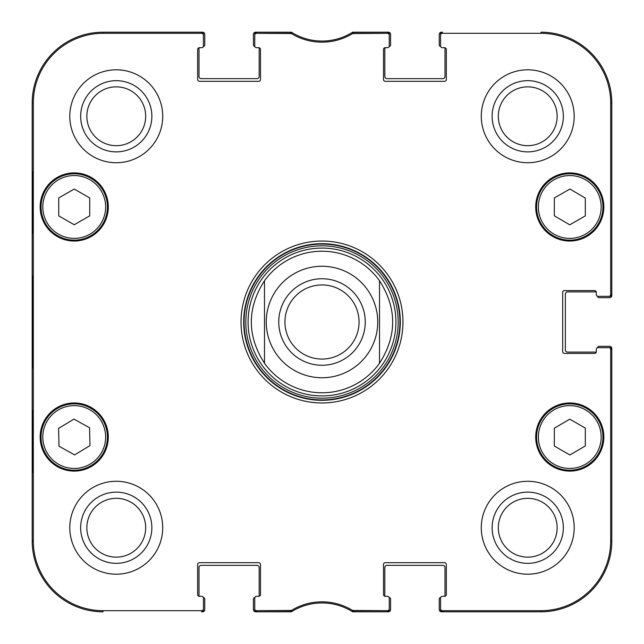 <?xml version="1.0" encoding="UTF-8"?>
<svg xmlns="http://www.w3.org/2000/svg" width="644" height="644" viewBox="0 0 644 644"><rect width="100%" height="100%" fill="white"/><g stroke="black" fill="none" stroke-linecap="round" stroke-linejoin="round"><path stroke-width="0.97" d="M597.64 347.72L597.64 347.663A1.328 1.328 0 0 1 598.968 346.335L609.586 346.335A2.214 2.214 0 0 1 611.8 348.549L611.8 541.008A70.792 70.792 0 0 1 541.008 611.8L441.462 611.8A2.214 2.214 0 0 1 439.248 609.586L439.248 598.968A1.328 1.328 0 0 1 440.577 597.64L440.633 597.64M596.312 351.64A1.771 1.771 0 0 1 596.255 352.083L567.557 352.083A2.214 2.214 0 0 1 565.343 349.877L565.343 294.123A2.214 2.214 0 0 1 567.557 291.917L596.255 291.917A1.771 1.771 0 0 1 596.312 292.36A1.771 1.771 0 0 0 594.541 290.589L564.458 290.589A1.771 1.771 0 0 0 562.687 292.36L562.687 351.64A1.771 1.771 0 0 0 564.458 353.411L594.541 353.411A1.771 1.771 0 0 0 596.312 351.64L596.312 349.434A1.771 1.771 0 0 1 598.083 347.663L608.91 347.663A1.771 1.771 0 0 1 610.681 349.434L610.681 541.008A69.673 69.673 0 0 1 541.008 610.681L442.348 610.681A1.771 1.771 90 0 1 440.577 608.91L440.577 610.029A1.771 1.771 90 0 0 442.348 611.8L541.008 611.8A70.792 70.792 0 0 0 611.8 541.008L611.8 349.434A1.771 1.771 0 0 0 610.029 347.663L608.91 347.663M597.64 296.28L597.64 296.337A1.328 1.328 0 0 0 598.968 297.665L609.586 297.665A2.214 2.214 0 0 0 611.8 295.451L611.8 102.992A70.792 70.792 0 0 0 541.008 32.2A70.792 70.792 0 0 1 611.8 102.992L610.681 102.992L610.681 294.566A1.771 1.771 -0 0 1 608.91 296.337L610.029 296.337A1.771 1.771 0 0 0 611.8 294.566L611.8 102.992M440.633 46.36L440.577 46.36A1.328 1.328 0 0 1 439.248 45.032L439.248 34.414A2.214 2.214 0 0 1 441.462 32.2L442.348 32.2A1.771 1.771 -90 0 0 440.577 33.971L440.577 35.09A1.771 1.771 -90 0 1 442.348 33.319L541.008 33.319A69.673 69.673 0 0 1 610.681 102.992M444.553 47.688A1.771 1.771 0 0 1 444.996 47.745L444.996 76.443A2.214 2.214 0 0 1 442.79 78.657L387.036 78.657A2.214 2.214 0 0 1 384.83 76.443L384.83 47.745A1.771 1.771 0 0 1 385.273 47.688A1.771 1.771 0 0 0 383.502 49.459L383.502 79.542A1.771 1.771 0 0 0 385.273 81.313L444.553 81.313A1.771 1.771 0 0 0 446.324 79.542L446.324 49.459A1.771 1.771 0 0 0 444.553 47.688L442.348 47.688A1.771 1.771 0 0 1 440.577 45.917L440.577 35.09M389.193 46.36L389.25 46.36A1.328 1.328 0 0 0 390.578 45.032L390.578 34.414A2.214 2.214 0 0 0 388.364 32.2L352.654 32.2A57.517 57.517 0 0 1 291.346 32.2L255.636 32.2A2.214 2.214 0 0 0 253.422 34.414L253.422 45.032A1.328 1.328 0 0 0 254.75 46.36L254.807 46.36M258.727 47.688A1.771 1.771 0 0 1 259.17 47.745L259.17 76.443A2.214 2.214 0 0 1 256.964 78.657L201.21 78.657A2.214 2.214 0 0 1 199.004 76.443L199.004 47.745A1.771 1.771 0 0 1 199.447 47.688A1.771 1.771 0 0 0 197.676 49.459L197.676 79.542A1.771 1.771 0 0 0 199.447 81.313L258.727 81.313A1.771 1.771 0 0 0 260.498 79.542L260.498 49.459A1.771 1.771 0 0 0 258.727 47.688L256.521 47.688A1.771 1.771 0 0 1 254.75 45.917L254.75 35.09A1.771 1.771 -90 0 1 256.521 33.319L291.442 33.577A58.636 58.636 0 0 0 352.558 33.577L387.479 33.319A1.771 1.771 -90 0 1 389.25 35.09L389.25 33.971A1.771 1.771 -90 0 0 387.479 32.2L352.228 32.466A57.517 57.517 0 0 1 291.772 32.466L256.521 32.2A1.771 1.771 -90 0 0 254.75 33.971L254.75 35.09M203.367 46.36L203.423 46.36A1.328 1.328 0 0 0 204.752 45.032L204.752 34.414A2.214 2.214 0 0 0 202.538 32.2L102.992 32.2A70.792 70.792 0 0 0 32.2 102.992A70.792 70.792 0 0 1 102.992 32.2L102.992 33.319L201.653 33.319A1.771 1.771 -90 0 1 203.423 35.09L203.423 33.971A1.771 1.771 -90 0 0 201.653 32.2L102.992 32.2M32.2 541.008L32.2 102.992L32.2 541.008A70.792 70.792 0 0 0 102.992 611.8A70.792 70.792 0 0 1 32.2 541.008L33.319 541.008L33.319 102.992A69.673 69.673 0 0 1 102.992 33.319M203.367 597.64L203.423 597.64A1.328 1.328 0 0 1 204.752 598.968L204.752 609.586A2.214 2.214 0 0 1 202.538 611.8L201.653 611.8A1.771 1.771 90 0 0 203.423 610.029L203.423 608.91A1.771 1.771 90 0 1 201.653 610.681L102.992 610.681A69.673 69.673 0 0 1 33.319 541.008M199.004 596.255L199.004 567.557A2.214 2.214 0 0 1 201.21 565.343L256.964 565.343A2.214 2.214 0 0 1 259.17 567.557L259.17 596.255A1.771 1.771 0 0 1 258.727 596.312A1.771 1.771 0 0 0 260.498 594.541L260.498 564.458A1.771 1.771 0 0 0 258.727 562.687L199.447 562.687A1.771 1.771 0 0 0 197.676 564.458L197.676 594.541A1.771 1.771 0 0 0 199.447 596.312L201.653 596.312A1.771 1.771 0 0 1 203.423 598.083L203.423 608.91M254.807 597.64L254.75 597.64A1.328 1.328 0 0 0 253.422 598.968L253.422 609.586A2.214 2.214 0 0 0 255.636 611.8L291.346 611.8A57.517 57.517 0 0 1 352.654 611.8L388.364 611.8A2.214 2.214 0 0 0 390.578 609.586L390.578 598.968A1.328 1.328 0 0 0 389.25 597.64L389.193 597.64M385.273 596.312A1.771 1.771 0 0 1 384.83 596.255L384.83 567.557A2.214 2.214 0 0 1 387.036 565.343L442.79 565.343A2.214 2.214 0 0 1 444.996 567.557L444.996 596.255A1.771 1.771 0 0 1 444.553 596.312A1.771 1.771 0 0 0 446.324 594.541L446.324 564.458A1.771 1.771 0 0 0 444.553 562.687L385.273 562.687A1.771 1.771 0 0 0 383.502 564.458L383.502 594.541A1.771 1.771 0 0 0 385.273 596.312L387.479 596.312A1.771 1.771 0 0 1 389.25 598.083L389.25 608.91A1.771 1.771 90 0 1 387.479 610.681L352.558 610.423A58.636 58.636 0 0 0 291.442 610.423L256.521 610.681A1.771 1.771 90 0 1 254.75 608.91L254.75 610.029A1.771 1.771 90 0 0 256.521 611.8L291.772 611.534A57.517 57.517 0 0 1 352.228 611.534L387.479 611.8A1.771 1.771 90 0 0 389.25 610.029L389.25 608.91M359.062 322A37.062 37.062 0 0 1 303.469 354.095A37.062 37.062 0 0 1 303.469 289.905A37.062 37.062 0 0 1 359.062 322M365.253 322A43.253 43.253 0 0 0 300.37 284.543A43.253 43.253 0 0 0 300.37 359.457A43.253 43.253 0 0 0 365.253 322M264.483 280.736L264.483 363.264A70.792 70.792 0 0 0 379.517 363.264L379.517 280.736C397.058 308.243 397.058 335.757 379.517 363.264L379.517 280.736A70.792 70.792 0 0 0 264.483 280.736L264.483 363.264C246.942 335.757 246.942 308.243 264.483 280.736A70.792 70.792 0 0 1 379.517 280.736M442.348 596.312L444.553 596.312L442.348 596.312A1.771 1.771 0 0 0 440.577 598.083L440.577 608.91M596.312 294.566L596.312 292.36L596.312 294.566A1.771 1.771 0 0 0 598.083 296.337L608.91 296.337M387.479 47.688L385.273 47.688L387.479 47.688A1.771 1.771 0 0 0 389.25 45.917L389.25 35.09M201.653 47.688L199.447 47.688L201.653 47.688A1.771 1.771 0 0 0 203.423 45.917L203.423 35.09M256.521 596.312L258.727 596.312L256.521 596.312A1.771 1.771 0 0 0 254.75 598.083L254.75 608.91M108.297 206.966A34.068 34.068 0 0 1 57.195 236.469A34.068 34.068 0 0 1 57.195 177.462A34.068 34.068 0 0 1 108.297 206.966M603.839 206.966A34.068 34.068 0 0 1 552.737 236.469A34.068 34.068 0 0 1 552.737 177.462A34.068 34.068 0 0 1 603.839 206.966M603.839 437.034A34.068 34.068 0 0 1 552.737 466.538A34.068 34.068 0 0 1 552.737 407.531A34.068 34.068 0 0 1 603.839 437.034M108.297 437.034A34.068 34.068 0 0 1 57.195 466.538A34.068 34.068 0 0 1 57.195 407.531A34.068 34.068 0 0 1 108.297 437.034M162.723 116.266A46.457 46.457 0 0 1 93.034 156.5A46.457 46.457 0 0 1 93.034 76.032A46.457 46.457 0 0 1 162.723 116.266M574.19 116.266A46.457 46.457 0 0 1 504.51 156.5A46.457 46.457 0 0 1 504.51 76.032A46.457 46.457 0 0 1 574.19 116.266M574.19 527.734A46.457 46.457 0 0 1 504.51 567.968A46.457 46.457 0 0 1 504.51 487.5A46.457 46.457 0 0 1 574.19 527.734M162.723 527.734A46.457 46.457 0 0 1 93.034 567.968A46.457 46.457 0 0 1 93.034 487.5A46.457 46.457 0 0 1 162.723 527.734M241.033 322A80.967 80.967 0 0 0 362.483 392.116A80.967 80.967 0 0 0 362.483 251.885A80.967 80.967 0 0 0 241.033 322M86.851 116.266A29.407 29.407 0 0 1 130.965 90.796A29.407 29.407 0 0 1 130.965 141.736A29.407 29.407 0 0 1 86.851 116.266M86.851 527.734A29.407 29.407 0 0 1 130.965 502.264A29.407 29.407 0 0 1 130.965 553.204A29.407 29.407 0 0 1 86.851 527.734M498.327 527.734A29.407 29.407 0 0 1 542.441 502.264A29.407 29.407 0 0 1 542.441 553.204A29.407 29.407 0 0 1 498.327 527.734M498.327 116.266A29.407 29.407 0 0 1 542.441 90.796A29.407 29.407 0 0 1 542.441 141.736A29.407 29.407 0 0 1 498.327 116.266M554.347 446.051L554.347 428.204L569.739 419.172L585.316 428.099L585.316 445.938L569.924 454.97L554.347 446.051M586.257 408.24A33.182 33.182 0 0 0 536.589 437.147A33.182 33.182 0 0 0 586.459 465.717A33.182 33.182 0 0 0 586.257 408.24M585.38 409.777A31.411 31.411 0 0 0 538.352 437.147A31.411 31.411 0 0 0 585.565 464.187A31.411 31.411 0 0 0 585.38 409.777A31.411 31.411 0 0 1 585.565 464.187A31.411 31.411 0 0 1 538.352 437.147A31.411 31.411 0 0 1 585.38 409.777M89.717 215.869L74.229 224.74L58.749 215.869L58.749 197.917L74.229 189.046L89.717 197.917L89.717 215.869M41.047 206.966A33.182 33.182 0 0 0 90.82 235.704A33.182 33.182 0 0 0 90.82 178.227A33.182 33.182 0 0 0 41.047 206.966M569.739 224.828L554.347 215.796L554.347 197.95L569.924 189.03L585.316 198.062L585.316 215.901L569.739 224.828M553.276 178.171A33.182 33.182 0 0 0 553.075 235.648A33.182 33.182 0 0 0 602.953 207.078A33.182 33.182 0 0 0 553.276 178.171M554.154 179.708A31.411 31.411 0 0 0 553.969 234.118A31.411 31.411 0 0 0 601.182 207.07A31.411 31.411 0 0 0 554.154 179.708A31.411 31.411 0 0 1 601.182 207.07A31.411 31.411 0 0 1 553.969 234.118A31.411 31.411 0 0 1 554.154 179.708M74.599 454.897L59.015 446.212L58.612 428.373L73.988 419.099L89.58 427.785L89.975 445.624L74.599 454.897M57.099 408.618A33.182 33.182 0 0 0 58.185 466.079A33.182 33.182 0 0 0 107.411 436.407A33.182 33.182 0 0 0 57.099 408.618M322 395.915A73.915 73.915 0 0 0 386.014 285.042A73.915 73.915 0 0 0 257.986 285.042A73.915 73.915 0 0 0 322 395.915M264.483 363.264A70.792 70.792 0 0 0 322 392.792M32.57 233.514L32.57 171.57L32.957 233.514M32.57 472.43L32.57 410.486L32.957 472.43M32.305 322L32.707 367.998L33.069 304.065L32.707 276.059L32.305 322M80.661 116.266A35.605 35.605 0 0 0 134.065 147.098A35.605 35.605 0 0 0 134.065 85.435A35.605 35.605 0 0 0 80.661 116.266M80.661 527.734A35.605 35.605 0 0 0 134.065 558.565A35.605 35.605 0 0 0 134.065 496.902A35.605 35.605 0 0 0 80.661 527.734M492.129 527.734A35.605 35.605 0 0 0 545.54 558.565A35.605 35.605 0 0 0 545.54 496.902A35.605 35.605 0 0 0 492.129 527.734M492.129 116.266A35.605 35.605 0 0 0 545.54 147.098A35.605 35.605 0 0 0 545.54 85.435A35.605 35.605 0 0 0 492.129 116.266M243.69 322A78.31 78.31 0 0 1 361.155 254.179A78.31 78.31 0 0 1 361.155 389.821A78.31 78.31 0 0 1 243.69 322M290.524 33.319L290.838 32.2L291.772 32.466L291.442 33.577M353.476 610.681L353.162 611.8L352.228 611.534L352.558 610.423M322 266.254A55.746 55.746 0 0 1 377.746 322A55.746 55.746 0 0 1 322 377.746A55.746 55.746 0 0 1 266.254 322A55.746 55.746 0 0 1 322 266.254M42.818 206.966A31.411 31.411 0 0 1 89.943 179.757A31.411 31.411 0 0 1 89.943 234.166A31.411 31.411 0 0 1 42.818 206.966M58.016 410.131A31.411 31.411 0 0 1 105.64 436.439A31.411 31.411 0 0 1 59.039 464.533A31.411 31.411 0 0 1 58.016 410.131M322 399.924A77.924 77.924 0 0 0 389.483 283.038A77.924 77.924 0 0 0 254.517 283.038A77.924 77.924 0 0 0 322 399.924M322 398.185A76.185 76.185 0 0 0 387.978 283.907A76.185 76.185 0 0 0 256.022 283.907A76.185 76.185 0 0 0 322 398.185M32.2 102.992L33.319 102.992M291.772 611.534L291.442 610.423M290.524 610.681L290.838 611.8M256.521 33.319L256.521 32.2M352.228 32.466L352.558 33.577M353.476 33.319L353.162 32.2M387.479 32.2L387.479 33.319M256.521 611.8L256.521 610.681M201.653 610.681L201.653 611.8M387.479 610.681L387.479 611.8M442.348 611.8L442.348 610.681M610.681 349.434L611.8 349.434M611.8 541.008L610.681 541.008M611.8 294.566L610.681 294.566M442.348 33.319L442.348 32.2M201.653 32.2L201.653 33.319M541.008 611.8L541.008 610.681M541.008 32.2L541.008 33.319M102.992 611.8L102.992 610.681"/></g></svg>
